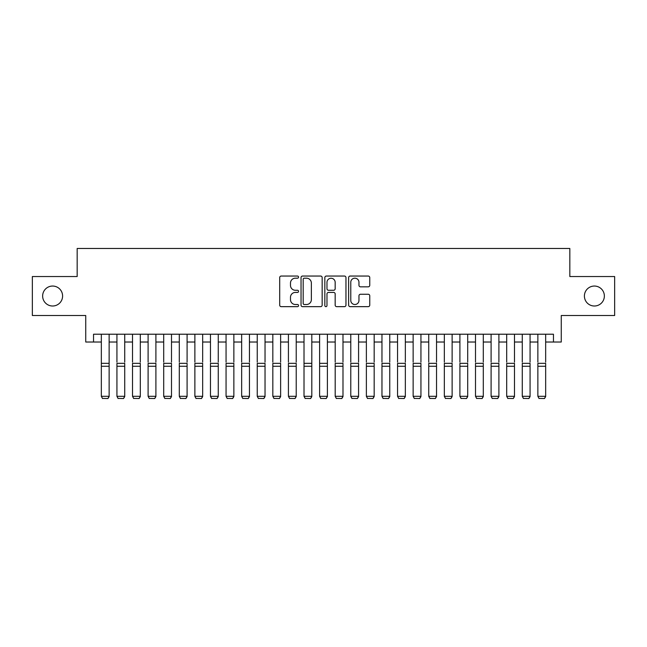 <?xml version="1.0" encoding="UTF-8"?>
<svg xmlns="http://www.w3.org/2000/svg" width="647" height="647" viewBox="0 0 647 647"><rect width="100%" height="100%" fill="white"/><g stroke="black" fill="none" stroke-linecap="round" stroke-linejoin="round"><path stroke-width="0.97" d="M298.558 277.118A1.068 1.068 0 0 0 297.483 276.043L281.227 276.043A1.529 1.529 0 0 0 279.698 277.579L279.698 305.117A1.529 1.529 0 0 0 281.227 306.654L297.483 306.654A1.068 1.068 0 0 0 298.558 305.578A1.068 1.068 0 0 0 297.483 304.511L295.38 304.511A4.893 4.893 0 0 1 290.487 299.61L290.487 297.313A4.893 4.893 0 0 1 295.38 292.42L297.483 292.42A1.068 1.068 0 0 0 298.558 291.344A1.068 1.068 0 0 0 297.483 290.277L295.38 290.277A4.893 4.893 0 0 1 290.487 285.384L290.487 283.087A4.893 4.893 0 0 1 295.38 278.186L297.483 278.186A1.068 1.068 0 0 0 298.558 277.118M584.403 296.027A9.98 9.98 0 0 0 594.383 306.007A9.98 9.98 0 0 0 604.363 296.027A9.98 9.98 0 0 0 594.383 286.047A9.98 9.98 0 0 0 584.403 296.027M42.637 296.027A9.98 9.98 0 0 0 52.617 306.007A9.98 9.98 0 0 0 62.597 296.027A9.98 9.98 0 0 0 52.617 286.047A9.98 9.98 0 0 0 42.637 296.027M368.224 286.831A1.529 1.529 0 0 0 369.752 285.303L369.752 277.579A1.529 1.529 0 0 0 368.224 276.043L350.164 276.043A1.529 1.529 0 0 0 348.636 277.579L348.636 305.117A1.529 1.529 0 0 0 350.164 306.654L368.224 306.654A1.529 1.529 0 0 0 369.752 305.117L369.752 295.784A1.529 1.529 0 0 0 368.224 294.256L360.492 294.256A1.529 1.529 0 0 0 358.964 295.784L358.964 300.418A4.092 4.092 0 0 1 354.871 304.511A4.092 4.092 0 0 1 350.779 300.418L350.779 282.278A4.092 4.092 0 0 1 354.871 278.186A4.092 4.092 0 0 1 358.964 282.278L358.964 285.303A1.529 1.529 0 0 0 360.492 286.831L368.224 286.831M93.54 342.02L93.54 334.224L553.46 334.224L553.46 342.02L561.256 342.02L561.256 315.51L614.65 315.51L614.65 276.536L569.829 276.536L569.829 248.472L77.171 248.472L77.171 276.536L32.35 276.536L32.35 315.51L85.744 315.51L85.744 342.02L101.336 342.02M322.157 277.579A1.529 1.529 0 0 0 320.629 276.043L302.57 276.043A1.529 1.529 0 0 0 301.041 277.579L301.041 305.117A1.529 1.529 0 0 0 302.57 306.654L320.629 306.654A1.529 1.529 0 0 0 322.157 305.117L322.157 277.579M326.371 276.043L344.43 276.043A1.529 1.529 0 0 1 345.959 277.579L345.959 305.117A1.529 1.529 0 0 1 344.43 306.654L336.699 306.654A1.529 1.529 0 0 1 335.17 305.117L335.17 293.948A1.529 1.529 0 0 0 333.642 292.42L328.514 292.42A1.529 1.529 0 0 0 326.978 293.948L326.978 305.578A1.068 1.068 0 0 1 325.91 306.654A1.068 1.068 0 0 1 324.843 305.578L324.843 277.579A1.529 1.529 0 0 1 326.371 276.043M109.133 342.02L116.929 342.02M124.725 342.02L132.522 342.02M140.31 342.02L148.106 342.02M155.903 342.02L163.699 342.02M171.495 342.02L179.292 342.02M187.088 342.02L194.876 342.02M202.673 342.02L210.469 342.02M218.265 342.02L226.062 342.02M233.858 342.02L241.655 342.02M249.443 342.02L257.239 342.02M265.035 342.02L272.832 342.02M280.628 342.02L288.425 342.02M296.221 342.02L304.009 342.02M311.805 342.02L319.602 342.02M327.398 342.02L335.195 342.02M342.991 342.02L350.779 342.02M358.575 342.02L366.372 342.02M374.168 342.02L381.965 342.02M389.761 342.02L397.557 342.02M405.345 342.02L413.142 342.02M420.938 342.02L428.735 342.02M436.531 342.02L444.327 342.02M452.124 342.02L459.912 342.02M467.708 342.02L475.505 342.02M483.301 342.02L491.097 342.02M498.894 342.02L506.69 342.02M514.478 342.02L522.275 342.02M530.071 342.02L537.867 342.02M545.664 342.02L553.46 342.02M304.26 278.186A1.068 1.068 0 0 0 303.184 279.261L303.184 303.435A1.068 1.068 0 0 0 304.26 304.511L306.476 304.511A4.893 4.893 0 0 0 311.369 299.61L311.369 283.087A4.893 4.893 0 0 0 306.476 278.186L304.26 278.186M335.17 282.359A4.092 4.092 0 0 0 331.078 278.267A4.092 4.092 0 0 0 326.978 282.359L326.978 288.748A1.529 1.529 0 0 0 328.514 290.277L333.642 290.277A1.529 1.529 0 0 0 335.17 288.748L335.17 282.359M109.133 334.224L109.133 396.587L107.96 398.528L102.509 398.415L107.96 398.528M102.509 398.528L101.336 396.304L109.133 396.304L107.96 398.415M101.336 334.224L101.336 396.304L102.509 398.415M116.929 334.224L116.929 362.126M124.725 334.224L124.725 362.126M132.522 334.224L132.522 362.126M140.31 334.224L140.31 362.126M148.106 334.224L148.106 362.126M155.903 334.224L155.903 362.126M163.699 334.224L163.699 362.126M171.495 334.224L171.495 362.126M124.725 366.275L116.929 366.275L116.929 363.323L124.725 363.323L124.725 396.587L123.553 398.528L118.094 398.415L123.553 398.528M118.094 398.528L116.929 396.304L124.725 396.304L123.553 398.415M116.929 366.275L116.929 396.304L118.094 398.415M140.31 366.275L132.522 366.275L132.522 363.323L140.31 363.323L140.31 396.587L139.145 398.528L133.686 398.415L139.145 398.528M133.686 398.528L132.522 396.304L140.31 396.304L139.145 398.415M132.522 366.275L132.522 396.304L133.686 398.415M155.903 366.275L148.106 366.275L148.106 363.323L155.903 363.323L155.903 396.587L154.738 398.528L149.279 398.415L154.738 398.528M149.279 398.528L148.106 396.304L155.903 396.304L154.738 398.415M148.106 366.275L148.106 396.304L149.279 398.415M171.495 366.275L163.699 366.275L163.699 363.323L171.495 363.323L171.495 396.587L170.323 398.528L164.872 398.415L170.323 398.528M164.872 398.528L163.699 396.304L171.495 396.304L170.323 398.415M163.699 366.275L163.699 396.304L164.872 398.415M179.292 334.224L179.292 362.126M187.088 334.224L187.088 362.126M187.088 366.275L179.292 366.275L179.292 363.323L187.088 363.323L187.088 396.587L185.915 398.528L180.456 398.415L185.915 398.528M180.456 398.528L179.292 396.304L187.088 396.304L185.915 398.415M179.292 366.275L179.292 396.304L180.456 398.415M194.876 334.224L194.876 362.126M202.673 334.224L202.673 362.126M202.673 366.275L194.876 366.275L194.876 363.323L202.673 363.323L202.673 396.587L201.508 398.528L196.049 398.415L201.508 398.528M196.049 398.528L194.876 396.304L202.673 396.304L201.508 398.415M194.876 366.275L194.876 396.304L196.049 398.415M210.469 334.224L210.469 362.126M218.265 334.224L218.265 362.126M218.265 366.275L210.469 366.275L210.469 363.323L218.265 363.323L218.265 396.587L217.093 398.528L211.642 398.415L217.093 398.528M211.642 398.528L210.469 396.304L218.265 396.304L217.093 398.415M210.469 366.275L210.469 396.304L211.642 398.415M226.062 334.224L226.062 362.126M233.858 334.224L233.858 362.126M233.858 366.275L226.062 366.275L226.062 363.323L233.858 363.323L233.858 396.587L232.685 398.528L227.226 398.415L232.685 398.528M227.226 398.528L226.062 396.304L233.858 396.304L232.685 398.415M226.062 366.275L226.062 396.304L227.226 398.415M241.655 334.224L241.655 362.126M249.443 334.224L249.443 362.126M249.443 366.275L241.655 366.275L241.655 363.323L249.443 363.323L249.443 396.587L248.278 398.528L242.819 398.415L248.278 398.528M242.819 398.528L241.655 396.304L249.443 396.304L248.278 398.415M241.655 366.275L241.655 396.304L242.819 398.415M257.239 334.224L257.239 362.126M265.035 334.224L265.035 362.126M265.035 366.275L257.239 366.275L257.239 363.323L265.035 363.323L265.035 396.587L263.871 398.528L258.412 398.415L263.871 398.528M258.412 398.528L257.239 396.304L265.035 396.304L263.871 398.415M257.239 366.275L257.239 396.304L258.412 398.415M272.832 334.224L272.832 362.126M280.628 334.224L280.628 362.126M280.628 366.275L272.832 366.275L272.832 363.323L280.628 363.323L280.628 396.587L279.455 398.528L274.005 398.415L279.455 398.528M274.005 398.528L272.832 396.304L280.628 396.304L279.455 398.415M272.832 366.275L272.832 396.304L274.005 398.415M288.425 334.224L288.425 362.126M296.221 334.224L296.221 362.126M296.221 366.275L288.425 366.275L288.425 363.323L296.221 363.323L296.221 396.587L295.048 398.528L289.589 398.415L295.048 398.528M289.589 398.528L288.425 396.304L296.221 396.304L295.048 398.415M288.425 366.275L288.425 396.304L289.589 398.415M311.805 334.224L311.805 396.587L310.641 398.528L305.182 398.415L310.641 398.528M305.182 398.528L304.009 396.304L311.805 396.304L310.641 398.415M304.009 334.224L304.009 396.304L305.182 398.415M327.398 334.224L327.398 396.587L326.225 398.528L320.775 398.415L326.225 398.528M320.775 398.528L319.602 396.304L327.398 396.304L326.225 398.415M319.602 334.224L319.602 396.304L320.775 398.415M311.805 362.126L311.805 363.323L304.009 363.323L304.009 362.126M327.398 362.126L327.398 363.323L319.602 363.323L319.602 362.126M335.195 334.224L335.195 362.126M342.991 334.224L342.991 362.126M342.991 366.275L335.195 366.275L335.195 363.323L342.991 363.323L342.991 396.587L341.818 398.528L336.359 398.415L341.818 398.528M336.359 398.528L335.195 396.304L342.991 396.304L341.818 398.415M335.195 366.275L335.195 396.304L336.359 398.415M350.779 334.224L350.779 362.126M358.575 334.224L358.575 362.126M358.575 366.275L350.779 366.275L350.779 363.323L358.575 363.323L358.575 396.587L357.411 398.528L351.952 398.415L357.411 398.528M351.952 398.528L350.779 396.304L358.575 396.304L357.411 398.415M350.779 366.275L350.779 396.304L351.952 398.415M366.372 334.224L366.372 362.126M374.168 334.224L374.168 362.126M374.168 366.275L366.372 366.275L366.372 363.323L374.168 363.323L374.168 396.587L372.995 398.528L367.545 398.415L372.995 398.528M367.545 398.528L366.372 396.304L374.168 396.304L372.995 398.415M366.372 366.275L366.372 396.304L367.545 398.415M381.965 334.224L381.965 362.126M389.761 334.224L389.761 362.126M389.761 366.275L381.965 366.275L381.965 363.323L389.761 363.323L389.761 396.587L388.588 398.528L383.129 398.415L388.588 398.528M383.129 398.528L381.965 396.304L389.761 396.304L388.588 398.415M381.965 366.275L381.965 396.304L383.129 398.415M397.557 334.224L397.557 362.126M405.345 334.224L405.345 362.126M405.345 366.275L397.557 366.275L397.557 363.323L405.345 363.323L405.345 396.587L404.181 398.528L398.722 398.415L404.181 398.528M398.722 398.528L397.557 396.304L405.345 396.304L404.181 398.415M397.557 366.275L397.557 396.304L398.722 398.415M413.142 334.224L413.142 362.126M420.938 334.224L420.938 362.126M420.938 366.275L413.142 366.275L413.142 363.323L420.938 363.323L420.938 396.587L419.774 398.528L414.315 398.415L419.774 398.528M414.315 398.528L413.142 396.304L420.938 396.304L419.774 398.415M413.142 366.275L413.142 396.304L414.315 398.415M428.735 334.224L428.735 362.126M436.531 334.224L436.531 362.126M436.531 366.275L428.735 366.275L428.735 363.323L436.531 363.323L436.531 396.587L435.358 398.528L429.907 398.415L435.358 398.528M429.907 398.528L428.735 396.304L436.531 396.304L435.358 398.415M428.735 366.275L428.735 396.304L429.907 398.415M444.327 334.224L444.327 362.126M452.124 334.224L452.124 362.126M452.124 366.275L444.327 366.275L444.327 363.323L452.124 363.323L452.124 396.587L450.951 398.528L445.492 398.415L450.951 398.528M445.492 398.528L444.327 396.304L452.124 396.304L450.951 398.415M444.327 366.275L444.327 396.304L445.492 398.415M459.912 334.224L459.912 362.126M467.708 334.224L467.708 362.126M475.505 334.224L475.505 362.126M483.301 334.224L483.301 362.126M491.097 334.224L491.097 362.126M498.894 334.224L498.894 362.126M467.708 366.275L459.912 366.275L459.912 363.323L467.708 363.323L467.708 396.587L466.544 398.528L461.085 398.415L466.544 398.528M461.085 398.528L459.912 396.304L467.708 396.304L466.544 398.415M459.912 366.275L459.912 396.304L461.085 398.415M483.301 366.275L475.505 366.275L475.505 363.323L483.301 363.323L483.301 396.587L482.128 398.528L476.677 398.415L482.128 398.528M476.677 398.528L475.505 396.304L483.301 396.304L482.128 398.415M475.505 366.275L475.505 396.304L476.677 398.415M498.894 366.275L491.097 366.275L491.097 363.323L498.894 363.323L498.894 396.587L497.721 398.528L492.262 398.415L497.721 398.528M492.262 398.528L491.097 396.304L498.894 396.304L497.721 398.415M491.097 366.275L491.097 396.304L492.262 398.415M506.69 334.224L506.69 362.126M514.478 334.224L514.478 362.126M514.478 366.275L506.69 366.275L506.69 363.323L514.478 363.323L514.478 396.587L513.314 398.528L507.855 398.415L513.314 398.528M507.855 398.528L506.69 396.304L514.478 396.304L513.314 398.415M506.69 366.275L506.69 396.304L507.855 398.415M522.275 334.224L522.275 362.126M530.071 334.224L530.071 362.126M530.071 366.275L522.275 366.275L522.275 363.323L530.071 363.323L530.071 396.587L528.906 398.528L523.447 398.415L528.906 398.528M523.447 398.528L522.275 396.304L530.071 396.304L528.906 398.415M522.275 366.275L522.275 396.304L523.447 398.415M537.867 334.224L537.867 362.126M545.664 334.224L545.664 362.126M545.664 366.275L537.867 366.275L537.867 363.323L545.664 363.323L545.664 396.587L544.491 398.528L539.04 398.415L544.491 398.528M539.04 398.528L537.867 396.304L545.664 396.304L544.491 398.415M537.867 366.275L537.867 396.304L539.04 398.415M109.133 363.323L101.336 363.323M109.133 366.275L101.336 366.275M311.805 366.275L304.009 366.275M327.398 366.275L319.602 366.275"/></g></svg>
